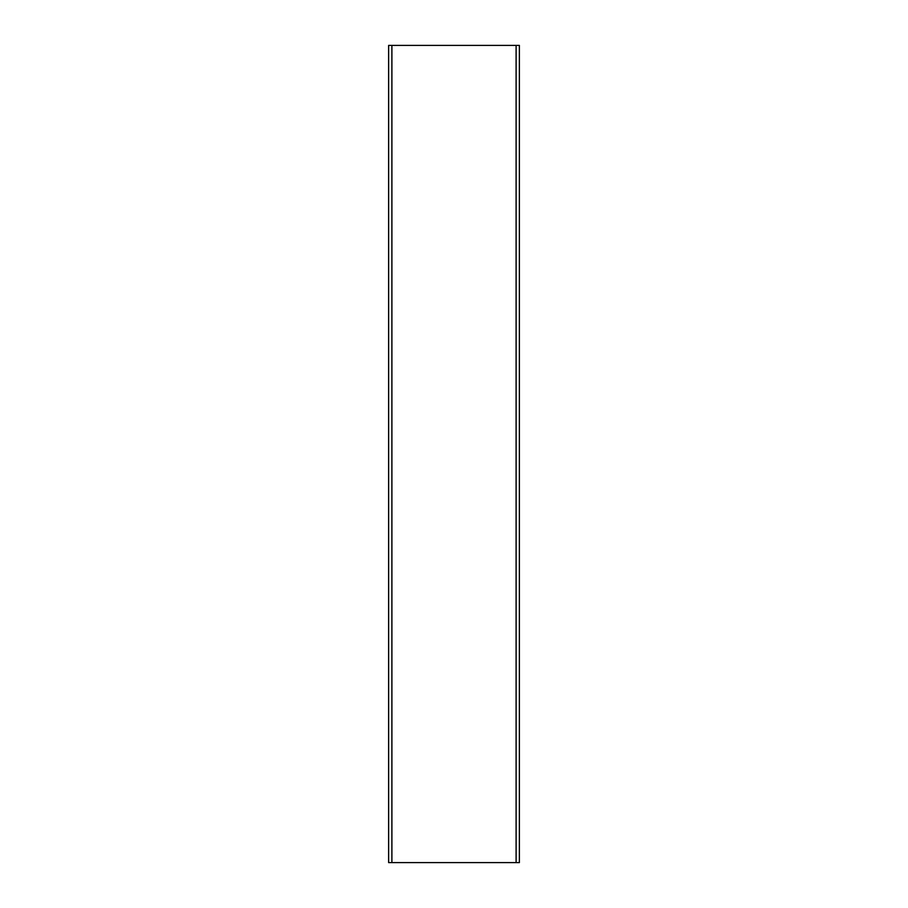 <?xml version="1.0" encoding="UTF-8"?>
<svg xmlns="http://www.w3.org/2000/svg" width="908" height="908" viewBox="0 0 908 908"><rect width="100%" height="100%" fill="white"/><g stroke="black" fill="none" stroke-linecap="round" stroke-linejoin="round"><path stroke-width="1.36" d="M388.624 862.6L388.624 45.4L388.624 862.6L391.893 862.6L391.893 45.4L388.624 45.4L391.893 45.4L391.893 862.6L516.107 862.6L516.107 45.4L391.893 45.4L516.107 45.4L516.107 862.6L519.376 862.6L519.376 45.4L516.107 45.4L519.376 45.4L519.376 862.6L388.624 862.6"/></g></svg>
